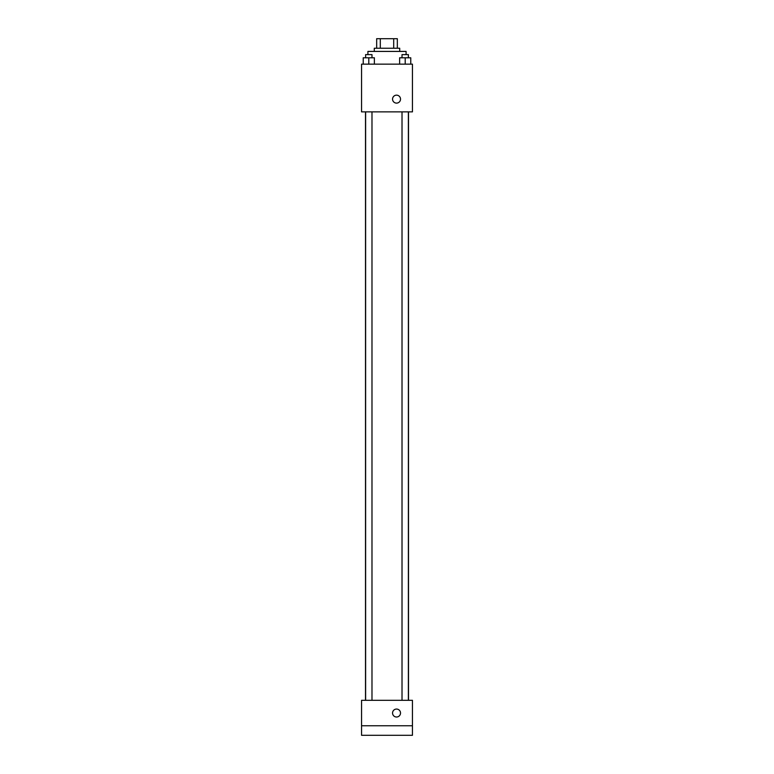 <?xml version="1.0" encoding="UTF-8"?>
<svg xmlns="http://www.w3.org/2000/svg" width="774" height="774" viewBox="0 0 774 774"><rect width="100%" height="100%" fill="white"/><g stroke="black" fill="none" stroke-linecap="round" stroke-linejoin="round"><path stroke-width="1.16" d="M380.305 48.24L380.305 38.7L376.667 38.7L376.667 48.24L376.667 38.7M380.305 38.7L397.333 38.7L397.333 48.24M393.695 48.24L393.695 38.7M374.277 51.423L374.277 48.24L399.723 48.24L399.723 51.423M406.089 54.606L406.089 51.423L367.911 51.423L367.911 54.606M361.555 64.145L412.445 64.145L412.445 111.862L361.555 111.862L361.555 64.145M396.54 103.116A3.976 3.976 0 0 1 393.095 97.147A3.976 3.976 0 0 1 399.984 97.147A3.976 3.976 0 0 1 396.54 103.116M361.555 700.315L412.445 700.315L412.445 735.3L361.555 735.3L361.555 700.315M396.54 717.014A3.976 3.976 0 0 1 393.095 711.045A3.976 3.976 0 0 1 399.984 711.045A3.976 3.976 0 0 1 396.54 717.014M361.555 725.76L412.445 725.76M399.626 64.145L399.626 57.789L410.762 57.789L410.762 64.145L410.762 57.789M405.199 64.145L405.199 57.789M408.372 57.789L408.372 54.606L402.016 54.606L402.016 57.789M363.238 64.145L363.238 57.789L374.374 57.789L374.374 64.145L374.374 57.789M368.801 64.145L368.801 57.789M371.984 57.789L371.984 54.606L365.628 54.606L365.628 57.789M408.498 700.315L408.498 111.862M365.502 700.315L365.502 111.862M402.016 111.862L402.016 700.315M408.372 111.862L408.372 700.315M371.984 700.315L371.984 111.862M365.628 700.315L365.628 111.862"/></g></svg>
